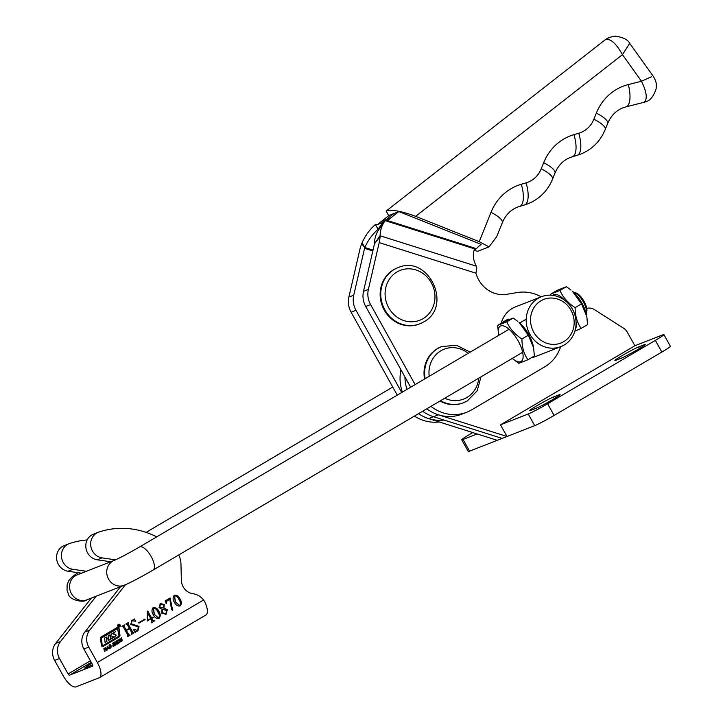 <?xml version="1.0" encoding="UTF-8"?>
<svg xmlns="http://www.w3.org/2000/svg" width="723" height="723" viewBox="0 0 723 723"><rect width="100%" height="100%" fill="white"/><g stroke="black" fill="none" stroke-linecap="round" stroke-linejoin="round"><path stroke-width="1.08" d="M622.132 355.599A14.225 0.813 150.9 0 1 638.617 346.913L644.094 344.772A14.225 0.813 150.9 0 1 645.214 344.51A14.225 0.813 150.9 0 1 635.625 350.754A14.225 0.813 150.9 0 1 621.482 358.084L616.005 360.226A14.225 0.813 150.9 0 1 614.875 360.488A14.225 0.813 150.9 0 1 622.132 355.599M536.999 405.693A14.225 0.813 150.9 0 1 553.484 397.008L558.96 394.866A14.225 0.813 150.9 0 1 560.081 394.604A14.225 0.813 150.9 0 1 550.492 400.849A14.225 0.813 150.9 0 1 536.349 408.179L530.863 410.321A14.225 0.813 150.9 0 1 529.742 410.583A14.225 0.813 150.9 0 1 536.999 405.693M500.515 424.817L634.866 345.757L662.575 334.921A16.737 0.958 150.9 0 1 663.895 334.613A16.737 0.958 150.9 0 1 655.363 340.37L547.609 403.768A16.737 0.958 150.9 0 1 528.224 413.981L500.515 424.817L507.013 436.493L438.427 414.821A40.163 36.972 -111.4 0 1 426.787 408.802A40.163 36.972 68.6 0 0 461.843 414.162L466.715 412.264A40.163 36.972 68.6 0 0 471.586 409.896L544.744 366.841A40.163 36.972 68.6 0 0 560.659 346.706M663.895 334.613L670.393 346.29A16.737 0.958 150.9 0 1 661.861 352.047L554.116 415.445A16.737 0.958 150.9 0 1 534.722 425.657L502.142 438.4L433.556 416.728A40.163 36.972 -111.4 0 1 422.648 411.242A40.163 36.972 -111.4 0 0 433.556 416.728L428.685 418.626A40.163 36.972 -111.4 0 1 418.527 413.664A40.163 36.972 68.6 0 0 444.039 420.036M406.95 389.417A40.163 36.972 -111.4 0 1 404.934 376.945A40.163 36.972 -111.4 0 0 406.95 389.417M586.769 308.432A10.041 9.245 -111.4 0 1 594.315 309.543L623.723 328.296A10.041 9.245 -111.4 0 1 627.23 332.047L634.866 345.757M402.34 392.128A40.163 36.972 -111.4 0 1 400.949 369.787M477.153 433.945L463.063 439.457A16.737 0.958 150.9 0 1 461.735 439.774A16.737 0.958 150.9 0 1 470.275 434.017L472.752 432.553M438.427 414.821L433.556 416.728L502.142 438.4L469.561 451.143A16.737 0.958 150.9 0 1 468.242 451.45L461.735 439.774M497.27 440.307L428.685 418.626M119.693 626.823A1.392 1.283 68.6 0 0 118.509 624.311A1.392 1.283 68.6 0 0 117.858 626.172A1.392 1.283 68.6 0 0 119.693 626.823M119.403 626.949A1.392 1.283 68.6 0 0 120.009 626.208M119.34 624.5A1.392 1.283 68.6 0 0 118.391 624.365M118.464 624.555A1.193 1.103 68.6 0 0 117.786 625.106M118.455 626.814A1.193 1.103 68.6 0 0 119.331 626.76M118.436 624.564A1.193 1.103 68.6 0 0 119.449 626.724A1.193 1.103 68.6 0 0 120.009 625.133A1.193 1.103 68.6 0 0 118.436 624.564M178.717 554.975A20.081 18.482 -111.4 0 1 180.967 564.076L181.346 580.135A13.385 12.327 68.6 0 0 183.163 586.814A13.385 12.327 68.6 0 0 192.905 593.691A16.737 15.409 -111.4 0 1 203.57 600.009L204.989 602.331A15.066 5.82 59.5 0 1 205.901 615.02L99.485 677.641A15.066 5.82 59.5 0 1 99.159 677.803L76.014 686.85A15.066 5.82 59.5 0 1 63.226 675.851L54.632 660.424A15.066 13.864 -111.4 0 1 55.644 643.443L91.342 598.084M110.736 561.753L97.253 559.801A13.385 12.327 -111.4 0 1 87.61 552.932A13.385 12.327 -111.4 0 1 93.375 534.207L98.247 532.3A13.385 12.327 -111.4 0 1 98.726 532.119A83.678 77.027 -111.4 0 1 156.701 536.873M115.526 559.837L102.124 557.894A13.385 12.327 -111.4 0 1 92.481 551.025A13.385 12.327 -111.4 0 1 98.247 532.3M81.509 573.185L68.025 571.233A13.385 12.327 -111.4 0 1 58.373 564.365A13.385 12.327 -111.4 0 1 64.139 545.639L69.01 543.732A13.385 12.327 68.6 0 0 63.244 562.458A13.385 12.327 68.6 0 0 72.896 569.326L86.38 571.278M87.158 539.954A83.678 77.027 68.6 0 0 69.489 543.551A13.385 12.327 68.6 0 0 69.01 543.732M100.47 638.481L101.428 645.467A1.193 1.103 68.6 0 0 103.109 646.407L119.096 636.999A1.988 1.835 68.6 0 0 119.964 635.083L119.042 628.359A1.193 1.103 68.6 0 0 117.361 627.419L101.157 636.954A1.591 1.464 68.6 0 0 100.47 638.481M117.939 639.963L118.789 639.909L119.412 640.958L118.852 643.181L118.021 643.226L117.506 640.714L119.033 639.819L119.657 640.858L119.548 642.322L118.021 643.226M118.174 639.873L118.789 639.909M113.122 644.6L112.725 643.389L114.08 642.63L114.442 643.19L113.059 643.841L114.514 644.121L114.713 645.314L113.204 646.145L112.851 645.476L113.945 645.594L114.379 644.853L113.122 644.6M113.303 642.738L114.442 643.19M113.827 643.118L113.086 643.533M112.842 643.633L114.55 644.618L114.026 646.046L113.204 646.145M113.032 645.314L113.945 645.594M107.248 648.92L106.706 650.311L107.384 646.226L109.037 648.938L108.107 648.414L107.004 649.019L107.14 650.058M174.297 595.336C176.837 594.939 178.744 596.15 180 598.96C181.726 601.518 181.789 603.841 180.19 605.919C177.614 606.326 175.68 605.106 174.397 602.259C172.698 599.692 172.661 597.379 174.297 595.336L174.632 595.174M174.053 595.427C176.593 595.038 178.5 596.24 179.756 599.06C181.491 601.617 181.545 603.931 179.946 606.019L179.846 606.082M160.072 603.66L164.004 604.636L163.723 608.097L167.13 609.941L166.082 614.216L161.835 613.267L162.006 609.146L159.033 607.609L160.316 603.56L164.248 604.536L163.967 607.998L167.375 609.851L165.585 614.469M160.316 603.56L160.831 603.307M153.294 617.451L151.812 618.319L152.924 620.316L154.876 620.686L151.252 622.819L152.038 620.831L150.935 618.843L147.248 621.012L147.194 611.342L147.745 611.016L151.613 617.957L153.095 617.09L151.812 618.319M131.911 620.271L133.936 619.656L134.252 618.897L135.816 621.238L132.065 620.759L131.36 623.813L139.051 626.434L137.921 630.79L135.924 631.396L135.454 632.245L133.312 629.489L137.713 630.339L138.265 626.886L130.646 624.392L132.363 620.054M132.381 620.587L131.821 620.849L131.36 623.813M131.116 623.904L138.807 626.525L137.487 631.007M135.978 631.369L135.21 632.336M137.189 630.583L137.713 630.339M99.485 677.641A15.066 5.82 59.5 0 0 97.325 662.521L88.739 647.085A15.066 13.864 -111.4 0 1 89.742 630.104L125.477 584.708M128.396 623.099L128.125 623.895L132.851 632.381L134.135 632.833L131.658 634.288L131.938 632.932L129.571 628.676L126.444 630.519L128.811 634.767L130.095 635.21L127.619 636.665L127.899 635.3L123.172 626.814L121.88 626.362L124.356 624.907L124.085 626.272L126.209 630.085L129.336 628.251L127.212 624.428L125.929 623.985L128.405 622.53L128.125 623.895M127.881 623.994L132.607 632.48L133.619 632.562M129.571 628.676L126.2 630.61L128.567 634.866L129.58 634.939M123.172 626.814L122.115 626.751M127.212 624.428L126.145 624.383M144.844 619.123L145.088 619.548L138.961 623.154L138.717 622.729L144.844 619.123M153.177 607.763C155.725 607.365 157.623 608.576 158.888 611.387C160.614 613.944 160.678 616.267 159.069 618.346C156.493 618.752 154.559 617.532 153.276 614.686C151.577 612.119 151.55 609.805 153.177 607.763L153.52 607.6M152.942 607.853C155.481 607.465 157.379 608.667 158.644 611.486C160.37 614.044 160.434 616.358 158.825 618.436L158.735 618.508M172.571 610.366L171.604 609.679L169.778 599.322L167.031 600.94L166.173 603.642L165.151 600.903L170.113 597.984L172.652 610.339M104.943 651.342L104.501 651.613L103.841 648.35L104.284 648.088L104.555 649.426L105.603 648.802L105.775 647.212L106.444 650.465L105.992 650.727L105.694 649.254L104.645 649.869L104.492 651.568M109.444 644.961L110.294 644.907L110.917 645.955L110.357 648.179L109.525 648.224L109.019 645.711L110.538 644.817L111.161 645.856L111.053 647.329L109.525 648.224M109.688 644.871L110.294 644.907M115.816 644.952L115.364 645.214L114.704 641.961L115.147 641.699L115.418 643.027L116.466 642.413L116.647 640.813L117.307 644.076L116.864 644.338L116.557 642.855L115.508 643.479L115.355 645.169M120.587 641.834L119.756 638.978L120.208 638.716L120.669 640.985L121.301 641.274L121.699 637.84L122.088 640.958L120.343 641.925M119.973 638.861L120.425 641.084L121.301 641.274M88.739 647.085L83.868 648.992L92.454 664.419A1.672 0.651 59.5 0 1 92.698 666.1L69.516 675.174A1.672 0.651 59.5 0 1 68.098 673.953L59.503 658.517A15.066 13.864 68.6 0 1 60.515 641.536L96.213 596.186M83.868 648.992A15.066 13.864 -111.4 0 1 84.871 632.01L120.569 586.66M91.83 663.298A14.225 0.813 -29.1 0 0 84.618 668.169A14.225 0.813 -29.1 0 0 92.553 664.609M132.607 632.48L133.375 632.661L132.607 632.48M133.674 632.535L134.135 632.833M133.891 632.923L131.64 634.252M128.567 634.866L129.336 635.038L128.567 634.866M129.634 634.911L130.095 635.21M129.851 635.3L127.6 636.629M124.139 625.043L124.6 625.341M124.112 625.576L124.085 626.272M123.841 626.371L126.209 630.085M126.968 624.527L126.163 624.374L126.968 624.527M128.179 622.657L128.64 622.955M131.667 620.37L133.692 619.747M134.216 619.304L135.816 621.238M132.273 620.632L131.821 620.849M133.33 629.263L137.469 630.438M144.627 619.25L145.088 619.548M144.844 619.647L138.943 623.118M151.568 618.418L152.924 620.316M152.68 620.406L153.936 620.705M154.632 620.777L151.224 622.783M147.23 620.976L150.935 618.843M147.519 611.152L151.613 617.957M147.709 613.05L147.293 620.451L150.727 618.481L147.655 613.077L147.537 620.352M153.493 608.151L154.08 614.17L158.59 618.011M154.08 614.17L158.554 618.029M158.834 617.912C159.675 616.005 159.34 614.035 157.84 612.001C156.909 609.652 155.427 608.377 153.421 608.188L154.324 614.071M160.786 603.868L159.476 607.067L163.452 607.98L163.497 605.061L160.551 603.994L159.711 606.968L163.452 607.98M162.467 609.2L162.612 612.806L165.874 613.773L166.688 610.483L162.232 609.29L162.368 612.896L165.63 613.872M165.874 613.773L165.368 614.008M169.887 598.12L170.348 598.409M170.104 598.499L171.821 607.401M171.577 607.492L172.851 609.118M172.607 609.209L172.517 610.384M167.031 600.94L169.778 599.322M166.787 601.03L166.281 603.606M174.605 595.725L175.201 601.744L179.711 605.585M175.201 601.744L179.675 605.603M179.955 605.494C180.786 603.578 180.461 601.608 178.961 599.575C178.021 597.225 176.548 595.951 174.541 595.761L175.445 601.644M104.049 648.224L104.555 649.426M105.54 647.347L106.444 650.465M104.645 649.869L105.694 649.254M104.401 649.968L104.699 651.441M107.158 646.353L109.037 648.938M107.004 649.019L108.107 648.414M107.338 647.031L107.022 648.504L107.908 648.034L107.338 647.031L107.266 648.404M110.113 648.278L109.281 648.314M110.023 647.835L109.535 647.826L110.673 647.202L110.709 646.118L109.779 645.314L109.119 647.004L110.122 647.799M110.285 645.305L109.39 645.829L109.363 646.913L110.267 647.745M113.059 642.837L113.836 642.72M113.782 646.145L112.96 646.235M113.231 645.756L113.701 645.693L113.231 645.756M114.912 641.834L115.418 643.027M116.412 640.958L117.307 644.076M115.508 643.479L116.557 642.855M115.273 643.569L115.572 645.052M118.608 643.28L117.777 643.316M118.518 642.837L118.03 642.828L119.168 642.205L119.205 641.12L118.265 640.316L117.614 642.006L118.617 642.801M118.78 640.307L117.885 640.831L117.858 641.916L118.762 642.747M120.614 641.418L121.075 641.355L120.614 641.418M121.464 637.975L122.169 640.126M121.925 640.226L122.088 640.958M121.844 641.048L121.148 641.807M103.109 646.407L102.865 646.498A1.193 1.103 68.6 0 0 102.865 646.498L118.852 637.09A1.988 1.835 68.6 0 0 119.72 635.174L118.798 628.459A1.193 1.103 68.6 0 0 117.388 627.41M102.413 645.25L102.928 645.585L118.391 636.484A1.193 1.103 68.6 0 0 118.915 635.336L117.515 628.576L101.844 637.794A0.795 0.732 68.6 0 0 101.491 638.563L102.169 645.341L102.874 645.603M117.325 628.658L101.6 637.894A0.795 0.732 68.6 0 0 101.247 638.662L102.169 645.341M108.694 640.325L114.821 636.719A2.793 2.567 68.6 0 0 115.725 635.788A0.795 0.732 68.6 0 0 115.219 634.595L113.068 634.017L115.463 634.496A0.795 0.732 68.6 0 1 115.969 635.689A2.793 2.567 68.6 0 1 115.065 636.629L108.703 640.37L108.215 638.418L106.733 639.286L106.896 641.437L105.088 642.494L104.519 638.057L106.326 636.99L106.769 638.626L108.26 637.758L108.134 635.924L109.941 634.866L110.664 638.698L113.638 636.945L111.532 636.041A0.795 0.732 68.6 0 1 110.981 634.948A2.793 2.567 68.6 0 1 112.056 633.655L115.319 631.73L113.312 633.926M115.074 631.875L113.068 634.017M109.706 635.002L110.637 638.707M106.091 637.126L106.742 638.635M105.079 642.449L106.652 641.527L106.643 639.475M107.998 638.499L106.398 639.575M118.59 625.015L119.828 625.982L119.015 625.576L119.34 626.272M118.346 625.115L118.997 625.522M118.436 625.061L118.753 625.621L118.436 625.061M118.68 624.898L118.915 625.621M119.024 626.452L118.455 625.187M474.062 250.438L477.795 251.279L489.001 246.905L479.222 241.663L490.989 212.354A53.556 49.3 -111.4 0 1 521.283 184.275L526.064 182.874A26.778 24.645 68.6 0 0 541.211 168.83L543.66 162.729A53.556 49.3 -111.4 0 1 573.954 134.65L578.734 133.249A26.778 24.645 68.6 0 0 593.881 119.205L596.33 113.113A53.556 49.3 -111.4 0 1 628.287 84.573L641.473 81.238L622.458 54.659L415.644 216.349L479.222 241.663M415.644 216.349C402.232 211.378 392.643 209.48 386.868 210.655L386.181 211.035L388.694 215.725M481.147 244.356L398.861 211.586L389.119 215.4L381.057 221.699A50.203 46.218 68.6 0 0 377.993 224.329M490.989 212.354A20.081 5.603 -158.1 0 1 502.313 222.693L496.728 236.62L489.001 246.905M605.973 39.367C610.962 38.798 616.457 43.895 622.458 54.659L629.688 43.326C627.88 39.657 623.09 37.262 615.309 36.15L609.561 37.316A16.737 15.409 -111.4 0 0 605.973 39.367L609.561 37.316M651.694 76.656L641.473 81.238C646.877 92.417 647.681 99.449 643.886 102.332L625.901 106.905A20.081 7.79 -104.2 0 0 626.263 106.787A20.081 7.79 -104.2 0 0 628.287 84.573M398.861 211.586L390.8 217.894L385.928 219.792L393.99 213.493L385.928 219.792A50.203 46.218 68.6 0 0 382.783 222.503L377.912 224.41L375.354 224.51L378.111 229.2A50.203 45.874 149.6 0 0 364.835 247.501L364.79 247.609A1.672 0.524 -72.5 0 0 364.564 248.332L353.755 295.165A20.081 18.482 68.6 0 0 355.978 310.303L401.717 392.49M375.354 224.51A50.203 45.874 149.6 0 0 362.078 242.811L364.835 247.501L373.023 250.095M414.424 416.087A40.163 36.972 68.6 0 0 439.168 421.943M362.078 242.811L361.69 243.778A15.066 4.727 -72.5 0 0 359.692 250.23L348.884 297.072A20.081 18.482 68.6 0 0 351.107 312.209L397.252 395.12M381.057 221.699L385.928 219.792A50.203 46.218 68.6 0 0 382.783 222.503L378.111 229.2L378.951 229.471A50.203 34.171 35.4 0 0 374.415 243.759L380.099 235.761L380.072 236.593A15.066 4.727 107.5 0 1 379.186 242.612L368.369 289.453A20.081 18.482 68.6 0 0 370.592 304.591L415.119 384.591M541.156 296.828A40.163 36.972 68.6 0 0 517.442 292.517L506.769 294.297A28.45 26.191 -111.4 0 1 478.626 279.774A28.45 26.191 -111.4 0 1 475.897 273.177A15.066 4.727 -72.5 0 0 476.755 267.736L476.303 266.163A28.45 19.367 -144.6 0 1 474.668 248.893L476.439 248.658L474.198 250.05M531.143 357.867A26.778 24.645 68.6 0 0 535.002 356.746L560.876 346.624A26.778 24.645 -111.4 0 1 528.956 332.472A26.778 24.645 -111.4 0 1 538.111 298.337A26.778 24.645 -111.4 0 1 541.373 296.746A26.778 24.645 -111.4 0 1 573.303 310.899A26.778 24.645 -111.4 0 1 564.139 345.034A26.778 24.645 -111.4 0 1 560.876 346.624M390.8 217.894A50.203 46.218 68.6 0 0 387.655 220.596L385.26 220.632A50.203 34.171 35.4 0 0 384.627 221.482A50.203 34.171 35.4 0 0 380.099 235.761L476.303 266.163M384.338 221.898L382.783 222.503L379.575 228.631M387.655 220.596L476.439 248.658A28.45 26.191 -111.4 0 1 480.912 244.618M430.953 406.344A40.163 36.972 68.6 0 0 466.715 412.264M374.415 243.759L374.415 243.85A1.672 0.524 107.5 0 1 374.315 244.519L363.497 291.351A20.081 18.482 68.6 0 0 365.721 306.489L410.655 387.23M541.373 296.746L515.49 306.868A26.778 24.645 68.6 0 0 501.211 323.308M374.415 243.85L380.072 236.593M425.151 378.68A30.122 27.727 -111.4 0 1 438.066 348.341A30.122 27.727 -111.4 0 1 441.717 346.561L441.111 346.805A30.122 27.727 68.6 0 0 437.46 348.576A30.122 27.727 68.6 0 0 424.564 379.033M440.009 401.012A30.122 27.727 68.6 0 0 463.054 402.91L463.66 402.675A30.122 27.727 -111.4 0 1 440.515 400.714M540.958 300.777A23.425 21.563 68.6 0 0 533.728 332.173A23.425 21.563 68.6 0 0 563.732 341.636A23.425 21.563 68.6 0 0 570.962 310.239A23.425 21.563 68.6 0 0 540.958 300.777M586.335 314.053A13.385 5.178 -120.5 0 0 586.543 313.231A13.385 5.178 -120.5 0 0 582.964 301.238A13.385 5.178 -120.5 0 0 574.207 292.291A13.385 5.178 -120.5 0 0 573.384 292.074M574.207 292.291L576.068 292.951A11.713 4.528 59.5 0 1 583.732 300.777A11.713 4.528 59.5 0 1 586.868 311.279L586.543 313.231M533.646 347.926L533.438 346.787A20.497 7.926 -120.5 0 0 528.775 334.622A20.497 7.926 -120.5 0 0 519.123 322.485L528.341 335.21L533.646 347.926L534.351 355.978L527.953 359.747C523.922 354.035 521.925 347.121 521.943 338.988C514.875 334.469 509.823 328.739 506.796 321.807L497.659 325.395L498.572 334.595A20.497 7.926 -120.5 0 0 498.716 335.336M497.659 325.395L504.058 321.627L513.194 318.039L517.849 321.446M512.318 358.4A20.497 7.926 -120.5 0 0 512.887 358.888A20.497 7.926 -120.5 0 0 522.801 359.051A20.497 7.926 -120.5 0 0 518.138 340.894A20.497 7.926 -120.5 0 0 503.868 326.019A20.497 7.926 -120.5 0 0 498.572 334.595M512.887 358.888L518.816 363.344L527.953 359.747M521.943 338.988L528.341 335.21M506.796 321.807L513.194 318.039M586.841 316.584L586.633 315.445A20.497 7.926 -120.5 0 0 581.97 303.28A20.497 7.926 -120.5 0 0 572.309 291.143L581.527 303.868L586.841 316.584L587.546 324.636L581.147 328.405C577.117 322.693 575.11 315.779 575.128 307.637C568.07 303.127 563.018 297.397 559.982 290.465L550.854 294.053L550.872 295.21M550.854 294.053L557.252 290.284L566.38 286.697L571.043 290.104M564.717 300.307A20.497 7.926 -120.5 0 0 552.77 295.382M574.875 331.17L581.147 328.405M575.128 307.637L581.527 303.868M559.982 290.465L566.38 286.697M575.454 328.956A20.497 7.926 -120.5 0 0 576.041 321.997M397.84 267.727L397.234 267.971A30.122 27.727 68.6 0 0 393.574 269.742A30.122 27.727 68.6 0 0 383.253 308.152A30.122 27.727 68.6 0 0 419.177 324.076L419.783 323.841A30.122 27.727 -111.4 0 1 383.859 307.908A30.122 27.727 -111.4 0 1 394.189 269.507A30.122 27.727 -111.4 0 1 397.84 267.727C428.468 253.827 453.357 306.579 423.515 322.024L419.783 323.841A30.122 27.727 -111.4 0 0 423.443 322.06M638.617 346.913L639.494 348.495M553.484 397.008L554.36 398.59M644.094 344.772L644.401 345.323M558.96 394.866L559.268 395.418M655.363 340.37L661.861 352.047M547.609 403.768L554.116 415.445M528.224 413.981L534.722 425.657M463.063 439.457L469.561 451.143M97.325 662.521L203.57 600.009M54.632 660.424L59.503 658.517M68.098 673.953L90.438 660.804M69.516 675.174L91.306 662.349M55.644 643.443L60.515 641.536M84.871 632.01L89.742 630.104M68.025 571.233L72.896 569.326M97.253 559.801L102.124 557.894M629.688 43.326L653.158 76.123C655.445 79.828 656.511 82.946 656.348 85.477L656.104 88.938C653.493 96.566 649.977 100.849 645.576 101.789L645.576 101.789A16.737 15.409 -111.4 0 1 643.886 102.332M593.881 119.205A20.081 5.603 -158.1 0 1 605.214 129.544L607.654 123.452A20.081 5.603 -158.1 0 0 596.33 113.113M576.827 155.436A20.081 7.817 -106.4 0 0 577.081 155.373A20.081 7.817 -106.4 0 0 577.334 155.291A20.081 7.817 -106.4 0 0 578.734 133.249M572.092 156.828A20.081 7.817 -106.4 0 0 572.3 156.783A20.081 7.817 -106.4 0 0 572.553 156.692A20.081 7.817 -106.4 0 0 573.954 134.65M541.211 168.83A20.081 5.603 -158.1 0 1 552.535 179.168L554.984 173.068A20.081 5.603 -158.1 0 0 543.66 162.729M524.157 205.061A20.081 7.817 -106.4 0 0 524.41 204.998A20.081 7.817 -106.4 0 0 524.663 204.907A20.081 7.817 -106.4 0 0 526.064 182.874M519.421 206.453A20.081 7.817 -106.4 0 0 519.629 206.398A20.081 7.817 -106.4 0 0 519.882 206.317A20.081 7.817 -106.4 0 0 521.283 184.275M355.978 310.303L351.107 312.209M353.755 295.165L348.884 297.072M372.833 250.935L364.564 248.332M361.69 243.778L364.79 247.609M474.668 248.893L385.26 220.632M370.592 304.591L365.721 306.489M368.369 289.453L363.497 291.351M475.897 273.177L379.186 242.612M444.762 398.21A26.778 24.645 68.6 0 0 466.913 397.496A26.778 24.645 68.6 0 0 478.734 378.192M468.206 353.312A26.778 24.645 68.6 0 0 440.913 350.782A26.778 24.645 68.6 0 0 429.209 376.294M467.32 400.894A30.122 27.727 -111.4 0 1 463.66 402.675L467.392 400.858L477.18 390.827L480.967 376.873M152.833 570.194A13.385 5.178 -120.5 0 0 153.122 570.049A13.385 5.178 -120.5 0 0 151.197 556.611A13.385 5.178 -120.5 0 0 139.819 546.841A13.385 5.178 -120.5 0 0 139.53 546.986L509.064 329.245M522.657 352.309L153.122 570.049C139.891 577.704 130.203 582.783 124.067 585.296A13.385 12.327 -111.4 0 1 108.549 579.087A13.385 12.327 -111.4 0 1 112.68 561.147A13.385 12.327 -111.4 0 1 114.315 560.352L77.054 574.93M124.067 585.296L86.914 599.819A13.385 12.327 -111.4 0 1 71.405 593.619A13.385 12.327 -111.4 0 1 75.535 575.671A13.385 12.327 -111.4 0 1 77.162 574.884M423.036 318.662A26.778 24.645 68.6 0 0 431.315 282.783A26.778 24.645 68.6 0 0 397.026 271.947A26.778 24.645 68.6 0 0 388.748 307.826A26.778 24.645 68.6 0 0 423.036 318.662M386.181 211.035L605.205 39.801M645.576 101.789L643.524 102.449M607.654 123.452C610.935 115.77 616.014 110.583 622.883 107.872L625.901 106.905M605.214 129.544C600.352 141.202 592.155 149.417 580.614 154.171L570.212 157.497C563.344 160.199 558.264 165.395 554.984 173.068M552.535 179.168C547.682 190.827 539.485 199.033 527.944 203.796L517.541 207.112C510.673 209.824 505.594 215.02 502.313 222.693M384.627 221.482L378.951 229.471M441.717 346.561L456.529 345.278L470.212 352.128M86.914 599.819C84.103 603.145 69.435 600.081 68.495 594.306L67.04 590.339L67.103 584.844L68.793 580.65L72.318 576.665L77.985 572.67M519.701 322.973L526.208 319.141M561.59 298.292L562.25 297.903M146.091 532.381L392.752 387.04M501.265 323.091L508.052 319.096M139.53 546.986C127.899 553.701 119.485 558.156 114.315 560.352"/></g></svg>
